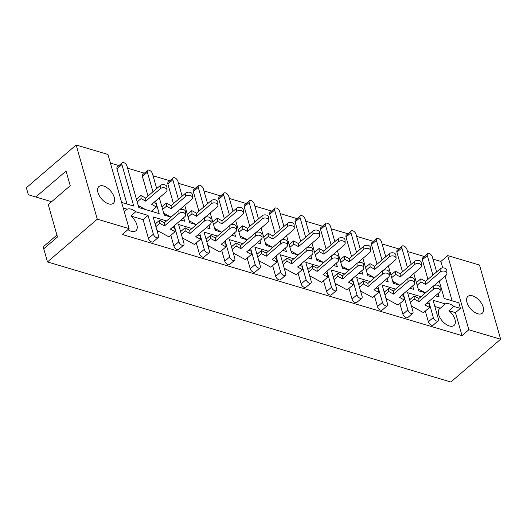 <?xml version="1.0" encoding="UTF-8"?>
<svg xmlns="http://www.w3.org/2000/svg" width="527" height="527" viewBox="0 0 527 527"><rect width="100%" height="100%" fill="white"/><g stroke="black" fill="none" stroke-linecap="round" stroke-linejoin="round"><path stroke-width="0.79" d="M56.929 235.062L44.182 246.01A5.184 2.826 49.3 0 0 43.741 248.803L47.483 261.939L97.284 219.173L76.151 144.991L107.963 154.464L129.095 228.639L97.284 219.173M130.821 216.004L143.094 219.66L148.041 215.411L135.768 211.755L130.821 216.004A11.06 6.028 -130.7 0 1 135.92 230.74A11.06 6.028 -130.7 0 1 131.263 231.287A11.06 6.028 -130.7 0 1 127.916 229.653M124.28 211.742L127.224 209.212A11.06 6.028 49.3 0 1 131.118 209.16A11.06 6.028 49.3 0 1 135.768 211.755M103.562 186.011A11.06 6.028 49.3 0 0 98.898 186.558A11.06 6.028 49.3 0 0 99.333 195.748A11.06 6.028 49.3 0 0 108.654 203.89A11.06 6.028 49.3 0 0 113.312 203.336A11.06 6.028 49.3 0 0 112.877 194.147A11.06 6.028 49.3 0 0 103.562 186.011M472.567 295.851A11.06 6.028 49.3 0 0 467.91 296.405A11.06 6.028 49.3 0 0 468.345 305.594A11.06 6.028 49.3 0 0 477.66 313.736A11.06 6.028 49.3 0 0 482.317 313.183A11.06 6.028 49.3 0 0 481.889 303.993A11.06 6.028 49.3 0 0 472.567 295.851M449.373 325.982A11.06 6.028 -130.7 0 1 440.058 317.84A11.06 6.028 -130.7 0 1 439.623 308.651A11.06 6.028 -130.7 0 1 440.394 308.157L445.341 303.908A11.06 6.028 49.3 0 1 449.228 303.855A11.06 6.028 49.3 0 1 453.879 306.45L448.932 310.699A11.06 6.028 -130.7 0 1 454.037 325.429A11.06 6.028 -130.7 0 1 449.373 325.982M442.733 267.92L440.895 261.445L432.99 259.093M424.288 256.504L407.536 251.517M398.834 248.928L382.088 243.942M373.386 241.353L356.641 236.366M347.939 233.777L331.193 228.79M322.491 226.202L305.739 221.215M297.044 218.626L280.292 213.639M271.589 211.05L254.844 206.064M246.142 203.475L229.397 198.488M220.694 195.899L203.949 190.912M195.247 188.323L178.495 183.337M169.793 180.748L153.047 175.761M144.345 173.172L127.6 168.185M118.898 165.597L110.42 163.074M440.895 261.445L447.706 255.595L479.517 265.061L500.65 339.243L468.839 329.777L447.706 255.595M43.741 248.803L57.483 237.005L48.253 204.595L70.236 185.715L66.059 171.044L35.829 197.006L28.339 194.74L26.35 187.757L76.151 144.991M157.099 230.859L158.68 231.327M182.546 238.435L184.127 238.902M207.994 246.01L209.575 246.478M233.441 253.586L235.029 254.054M258.895 261.161L260.476 261.629M284.343 268.737L285.924 269.205M309.79 276.313L311.371 276.78M335.238 283.888L336.819 284.356M360.685 291.464L362.273 291.932M386.139 299.04L387.72 299.507M411.587 306.615L413.168 307.083M434.847 306.503L440.394 308.157M438.128 320.91L433.181 325.159A3.458 1.884 -130.7 0 1 431.725 325.33A3.458 1.884 -130.7 0 1 428.379 321.78L433.326 317.531A3.458 1.884 49.3 0 0 436.672 321.081A3.458 1.884 49.3 0 0 438.128 320.91A3.458 1.884 49.3 0 0 438.418 319.046L433.069 300.258L445.341 303.908M425.335 311.095L428.379 321.78M409.4 298.928L410.335 299.211M412.674 313.334L407.727 317.583A3.458 1.884 -130.7 0 1 406.271 317.755A3.458 1.884 -130.7 0 1 402.931 314.204L407.878 309.955A3.458 1.884 49.3 0 0 411.218 313.506A3.458 1.884 49.3 0 0 412.674 313.334A3.458 1.884 49.3 0 0 412.97 311.47L407.615 292.683L421.027 296.675M399.888 303.519L402.931 314.204M383.946 291.352L384.888 291.635M387.226 305.759L382.279 310.008A3.458 1.884 -130.7 0 1 380.823 310.179A3.458 1.884 -130.7 0 1 377.484 306.628L382.431 302.379A3.458 1.884 49.3 0 0 385.771 305.93A3.458 1.884 49.3 0 0 387.226 305.759A3.458 1.884 49.3 0 0 387.523 303.895L382.167 285.107L395.579 289.099M374.44 295.943L377.484 306.628M358.498 283.776L359.44 284.06M361.779 298.183L356.832 302.432A3.458 1.884 -130.7 0 1 355.376 302.603A3.458 1.884 -130.7 0 1 352.036 299.053L356.983 294.804A3.458 1.884 49.3 0 0 360.323 298.354A3.458 1.884 49.3 0 0 361.779 298.183A3.458 1.884 49.3 0 0 362.069 296.319L356.72 277.531L370.132 281.523M348.993 288.368L352.036 299.053M333.051 276.201L333.986 276.484M336.331 290.608L331.384 294.856A3.458 1.884 -130.7 0 1 329.928 295.028A3.458 1.884 -130.7 0 1 326.588 291.477L331.536 287.228A3.458 1.884 49.3 0 0 334.876 290.779A3.458 1.884 49.3 0 0 336.331 290.608A3.458 1.884 49.3 0 0 336.621 288.743L331.272 269.956L344.678 273.948M323.545 280.792L326.588 291.477M307.603 268.632L308.539 268.908M310.877 283.032L305.93 287.281A3.458 1.884 -130.7 0 1 304.474 287.452A3.458 1.884 -130.7 0 1 301.134 283.901L306.082 279.653A3.458 1.884 49.3 0 0 309.428 283.203A3.458 1.884 49.3 0 0 310.877 283.032A3.458 1.884 49.3 0 0 311.174 281.168L305.825 262.38L319.23 266.372M298.091 273.217L301.134 283.901M282.156 261.056L283.091 261.333M285.43 275.456L280.483 279.705A3.458 1.884 -130.7 0 1 279.027 279.877A3.458 1.884 -130.7 0 1 275.687 276.326L280.634 272.077A3.458 1.884 49.3 0 0 283.974 275.628A3.458 1.884 49.3 0 0 285.43 275.456A3.458 1.884 49.3 0 0 285.726 273.592L280.371 254.804L293.783 258.797M272.643 265.641L275.687 276.326M256.702 253.48L257.644 253.757M259.982 267.881L255.035 272.13A3.458 1.884 -130.7 0 1 253.579 272.301A3.458 1.884 -130.7 0 1 250.239 268.75L255.187 264.501A3.458 1.884 49.3 0 0 258.526 268.052A3.458 1.884 49.3 0 0 259.982 267.881A3.458 1.884 49.3 0 0 260.279 266.016L254.923 247.229L268.335 251.221M247.196 258.065L250.239 268.75M231.254 245.905L232.196 246.181M234.535 260.305L229.588 264.554A3.458 1.884 -130.7 0 1 228.132 264.725A3.458 1.884 -130.7 0 1 224.792 261.175L229.739 256.926A3.458 1.884 49.3 0 0 233.079 260.476A3.458 1.884 49.3 0 0 234.535 260.305A3.458 1.884 49.3 0 0 234.825 258.441L229.476 239.653L242.888 243.645M221.748 250.49L224.792 261.175M205.807 238.329L206.742 238.606M209.087 252.729L204.14 256.978A3.458 1.884 -130.7 0 1 202.684 257.15A3.458 1.884 -130.7 0 1 199.338 253.599L204.292 249.35A3.458 1.884 49.3 0 0 207.631 252.901A3.458 1.884 49.3 0 0 209.087 252.729A3.458 1.884 49.3 0 0 209.377 250.865L204.028 232.078L217.434 236.07M196.294 242.914L199.338 253.599M180.359 230.754L181.295 231.03M183.633 245.154L178.686 249.403A3.458 1.884 -130.7 0 1 177.23 249.574A3.458 1.884 -130.7 0 1 173.89 246.023L178.837 241.774A3.458 1.884 49.3 0 0 182.177 245.325A3.458 1.884 49.3 0 0 183.633 245.154A3.458 1.884 49.3 0 0 183.93 243.29L178.574 224.502L191.986 228.494M170.847 235.338L173.89 246.023M154.912 223.178L155.847 223.455M158.186 237.578L153.238 241.827A3.458 1.884 -130.7 0 1 151.783 241.998A3.458 1.884 -130.7 0 1 148.443 238.448L153.39 234.199A3.458 1.884 49.3 0 0 156.73 237.749A3.458 1.884 49.3 0 0 158.186 237.578A3.458 1.884 49.3 0 0 158.482 235.714L153.126 216.926L166.539 220.918M143.094 219.66L148.443 238.448M129.095 228.639L122.277 234.495L462.021 335.627L455.48 312.649L460.427 308.4L458.833 302.808L444.202 298.453L439.261 281.128M448.932 310.699L455.48 312.649M413.814 273.553L418.748 290.878L425.447 292.874L419.683 289.705L418.563 290.225M435.381 295.831L439.11 296.938L438.121 293.473M436.633 271.906L432.397 257.031A3.458 1.884 49.3 0 0 429.057 253.48A3.458 1.884 49.3 0 0 427.601 253.652A3.458 1.884 49.3 0 0 427.311 255.516L422.364 259.765L427.944 279.363M422.364 259.765A3.458 1.884 -130.7 0 1 422.654 257.901L427.601 253.652M452.107 300.805L445.078 276.135M155.584 201.011L159.174 213.606L138.812 207.546L127.014 166.13A3.458 1.884 49.3 0 0 123.674 162.579A3.458 1.884 49.3 0 0 122.218 162.751A3.458 1.884 49.3 0 0 121.921 164.615L116.974 168.864L126.994 204.028M116.974 168.864A3.458 1.884 -130.7 0 1 117.271 167L122.218 162.751M156.697 188.574L152.461 173.706A3.458 1.884 49.3 0 0 149.121 170.155A3.458 1.884 49.3 0 0 147.665 170.326A3.458 1.884 49.3 0 0 147.369 172.191L142.422 176.44L148.008 196.037M152.158 210.596L152.441 211.604M142.422 176.44A3.458 1.884 -130.7 0 1 142.718 174.575L147.665 170.326M182.144 196.149L177.909 181.281A3.458 1.884 49.3 0 0 174.569 177.731A3.458 1.884 49.3 0 0 173.113 177.902A3.458 1.884 49.3 0 0 172.823 179.766L167.876 184.015L173.455 203.613M167.876 184.015A3.458 1.884 -130.7 0 1 168.166 182.151L173.113 177.902M207.592 203.725L203.363 188.857A3.458 1.884 49.3 0 0 200.016 185.306A3.458 1.884 49.3 0 0 198.56 185.478A3.458 1.884 49.3 0 0 198.271 187.342L193.323 191.591L198.903 211.189M193.323 191.591A3.458 1.884 -130.7 0 1 193.613 189.72L198.56 185.478M233.046 211.301L228.81 196.433A3.458 1.884 49.3 0 0 225.47 192.882A3.458 1.884 49.3 0 0 224.015 193.053A3.458 1.884 49.3 0 0 223.718 194.918L218.771 199.166L224.357 218.758M218.771 199.166A3.458 1.884 -130.7 0 1 219.067 197.296L224.015 193.053M258.493 218.876L254.258 204.008A3.458 1.884 49.3 0 0 250.918 200.451A3.458 1.884 49.3 0 0 249.462 200.629A3.458 1.884 49.3 0 0 249.166 202.493L244.218 206.736L249.805 226.333M244.218 206.736A3.458 1.884 -130.7 0 1 244.515 204.871L249.462 200.629M283.941 226.452L279.705 211.584A3.458 1.884 49.3 0 0 276.365 208.027A3.458 1.884 49.3 0 0 274.91 208.205A3.458 1.884 49.3 0 0 274.62 210.069L269.666 214.311L275.252 233.909M269.666 214.311A3.458 1.884 -130.7 0 1 269.962 212.447L274.91 208.205M309.389 234.028L305.153 219.16A3.458 1.884 49.3 0 0 301.813 215.602A3.458 1.884 49.3 0 0 300.357 215.78A3.458 1.884 49.3 0 0 300.067 217.644L295.12 221.887L300.7 241.485M295.12 221.887A3.458 1.884 -130.7 0 1 295.41 220.022L300.357 215.78M334.843 241.603L330.607 226.735A3.458 1.884 49.3 0 0 327.26 223.178A3.458 1.884 49.3 0 0 325.805 223.356A3.458 1.884 49.3 0 0 325.515 225.22L320.568 229.462L326.147 249.06M320.568 229.462A3.458 1.884 -130.7 0 1 320.857 227.598L325.805 223.356M360.29 249.179L356.054 234.311A3.458 1.884 49.3 0 0 352.715 230.754A3.458 1.884 49.3 0 0 351.259 230.931A3.458 1.884 49.3 0 0 350.962 232.796L346.015 237.038L351.601 256.636M346.015 237.038A3.458 1.884 -130.7 0 1 346.311 235.174L351.259 230.931M385.738 256.754L381.502 241.886A3.458 1.884 49.3 0 0 378.162 238.329A3.458 1.884 49.3 0 0 376.706 238.5A3.458 1.884 49.3 0 0 376.41 240.371L371.463 244.614L377.049 264.211M371.463 244.614A3.458 1.884 -130.7 0 1 371.759 242.749L376.706 238.5M411.185 264.33L406.949 249.462A3.458 1.884 49.3 0 0 403.61 245.905A3.458 1.884 49.3 0 0 402.154 246.076A3.458 1.884 49.3 0 0 401.864 247.947L396.917 252.189L402.496 271.787M396.917 252.189A3.458 1.884 -130.7 0 1 397.206 250.325L402.154 246.076M388.366 265.977L393.3 283.302L400 285.298M409.927 288.256L413.662 289.363L412.674 285.897M362.919 258.401L367.853 275.726L374.552 277.722L368.781 274.554L367.668 275.074M384.479 280.68L388.208 281.787L387.226 278.322M337.464 250.826L342.405 268.151L349.105 270.147L343.334 266.978L342.214 267.499M359.032 273.105L362.76 274.211L361.772 270.746M312.017 243.25L316.951 260.575L323.657 262.571M333.584 265.529L337.313 266.636L336.325 263.171M286.569 235.674L291.503 253L298.203 254.996L292.439 251.827L291.319 252.347M308.137 257.953L311.865 259.06L310.877 255.595M261.122 228.099L266.056 245.424L272.755 247.42L266.985 244.251L265.871 244.772M282.683 250.378L286.418 251.484L285.43 248.019M235.674 220.523L240.608 237.848L247.308 239.844M257.235 242.802L260.964 243.909L259.982 240.444M210.22 212.948L215.161 230.273L221.86 232.269L216.09 229.1L214.97 229.62M231.788 235.226L235.516 236.333L234.528 232.868M184.773 205.372L189.707 222.697L196.413 224.693L190.642 221.531L189.522 222.045M206.34 227.651L210.069 228.758L209.081 225.292M159.325 197.796L164.259 215.121L170.959 217.117M180.886 220.075L184.621 221.182L183.633 217.717M121.632 202.434L133.72 206.031L121.921 164.615M453.879 306.45L460.427 308.4M427.311 255.516L432.891 275.114M435.519 284.343L435.737 285.114M401.864 247.947L407.443 267.538M410.072 276.767L410.289 277.538M376.41 240.371L381.996 259.969M384.624 269.192L384.842 269.962M350.962 232.796L356.548 252.393M359.17 261.616L359.394 262.387M325.515 225.22L331.094 244.818M333.723 254.04L333.947 254.811M300.067 217.644L305.647 237.242M308.275 246.465L308.493 247.235M274.62 210.069L280.199 229.667M282.828 238.889L283.045 239.66M249.166 202.493L254.752 222.091M257.38 231.313L257.598 232.084M223.718 194.918L229.304 214.515M231.926 223.738L232.15 224.509M198.271 187.342L203.85 206.94M206.479 216.162L206.703 216.933M172.823 179.766L178.403 199.364M181.031 208.587L181.248 209.357M147.369 172.191L152.955 191.788M123.219 208.02L127.224 209.212M148.041 215.411L153.39 234.199M174.279 225.754L178.837 241.774M199.726 233.329L204.292 249.35M225.174 240.905L229.739 256.926M250.621 248.48L255.187 264.501M276.069 256.056L280.634 272.077M301.523 263.632L306.082 279.653M326.971 271.207L331.536 287.228M352.418 278.783L356.983 294.804M377.866 286.359L382.431 302.379M403.313 293.934L407.878 309.955M428.767 301.51L433.326 317.531M500.65 339.243L450.848 382.009L47.483 261.939M462.021 335.627L468.839 329.777M35.829 197.006L51.613 201.703M153.825 202.52L156.242 203.837L156.381 206.966L151.651 204.384L166.163 191.927A3.801 2.622 177.5 0 0 167.033 190.155A3.801 2.622 177.5 0 0 164.464 187.816A3.801 2.622 177.5 0 0 160.3 188.725L145.788 201.182L141.058 198.6L137.204 201.913M160.3 188.725L160.162 185.596A3.801 2.622 -2.5 0 1 164.325 184.687A3.801 2.622 -2.5 0 1 166.894 187.026L167.033 190.155M145.577 209.562L139.741 206.38L138.627 206.894M138.245 205.556L139.741 206.38M156.381 206.966L151.354 211.281M160.162 185.596L145.65 198.053L140.926 195.471L136.46 199.305M140.926 195.471L141.058 198.6M145.65 198.053L145.788 201.182M178.996 213.468L178.857 210.339A3.801 2.622 -2.5 0 1 183.021 209.43A3.801 2.622 -2.5 0 1 185.59 211.768L185.728 214.897A3.801 2.622 177.5 0 0 183.159 212.559A3.801 2.622 177.5 0 0 178.996 213.468L164.483 225.925L164.345 222.796L159.615 220.214L159.753 223.343L164.483 225.925M172.52 227.262L174.938 228.58L175.076 231.709L170.346 229.126L184.858 216.669A3.801 2.622 177.5 0 0 185.728 214.897M157.033 230.628L159.997 231.972L157.039 230.661M175.076 231.709L169.029 236.9L159.997 231.972M156.941 230.299L158.436 231.122M159.753 223.343L155.9 226.656M159.615 220.214L155.155 224.047M178.857 210.339L164.345 222.796M179.503 209.898L191.611 199.502A3.801 2.622 177.5 0 0 192.48 197.73A3.801 2.622 177.5 0 0 189.911 195.392A3.801 2.622 177.5 0 0 185.754 196.301L171.242 208.758L166.512 206.176L162.652 209.489M185.754 196.301L185.616 193.172A3.801 2.622 -2.5 0 1 189.773 192.263A3.801 2.622 -2.5 0 1 192.342 194.601L192.48 197.73M170.972 217.111L165.195 213.955L164.075 214.469M163.693 213.132L165.195 213.955M185.616 193.172L171.104 205.629L166.374 203.047L161.914 206.88M166.374 203.047L166.512 206.176M171.104 205.629L171.242 208.758M204.95 217.473L217.065 207.078A3.801 2.622 177.5 0 0 217.928 205.306A3.801 2.622 177.5 0 0 215.359 202.967A3.801 2.622 177.5 0 0 211.202 203.877L196.69 216.333L191.96 213.751L188.106 217.065M211.202 203.877L211.063 200.747A3.801 2.622 -2.5 0 1 215.227 199.838A3.801 2.622 -2.5 0 1 217.789 202.177L217.928 205.306M189.14 220.708L190.642 221.531M211.063 200.747L196.551 213.204L191.821 210.622L187.362 214.456M191.821 210.622L191.96 213.751M196.551 213.204L196.69 216.333M230.398 225.049L242.512 214.654A3.801 2.622 177.5 0 0 243.375 212.882A3.801 2.622 177.5 0 0 240.813 210.543A3.801 2.622 177.5 0 0 236.649 211.452L222.137 223.909L217.407 221.327L213.554 224.64M236.649 211.452L236.511 208.323A3.801 2.622 -2.5 0 1 240.674 207.414A3.801 2.622 -2.5 0 1 243.243 209.753L243.375 212.882M214.594 228.283L216.09 229.1M236.511 208.323L221.999 220.78L217.269 218.198L212.809 222.032M217.269 218.198L217.407 221.327M221.999 220.78L222.137 223.909M255.852 232.624L267.96 222.229A3.801 2.622 177.5 0 0 268.829 220.457A3.801 2.622 177.5 0 0 266.26 218.119A3.801 2.622 177.5 0 0 262.097 219.028L247.585 231.485L242.855 228.902L239.001 232.216M262.097 219.028L261.959 215.899A3.801 2.622 -2.5 0 1 266.122 214.99A3.801 2.622 -2.5 0 1 268.691 217.328L268.829 220.457M247.321 239.838L241.537 236.676L240.424 237.196M240.042 235.859L241.537 236.676M261.959 215.899L247.446 228.356L242.716 225.773L238.257 229.607M242.716 225.773L242.855 228.902M247.446 228.356L247.585 231.485M281.299 240.2L293.407 229.805A3.801 2.622 177.5 0 0 294.277 228.033A3.801 2.622 177.5 0 0 291.708 225.694A3.801 2.622 177.5 0 0 287.544 226.603L273.032 239.06L268.309 236.478L264.449 239.792M287.544 226.603L287.413 223.474A3.801 2.622 -2.5 0 1 291.569 222.565A3.801 2.622 -2.5 0 1 294.138 224.904L294.277 228.033M265.489 243.434L266.985 244.251M287.413 223.474L272.894 235.931L268.171 233.349L263.711 237.183M268.171 233.349L268.309 236.478M272.894 235.931L273.032 239.06M306.747 247.776L318.855 237.381A3.801 2.622 177.5 0 0 319.724 235.609A3.801 2.622 177.5 0 0 317.155 233.27A3.801 2.622 177.5 0 0 312.998 234.179L298.486 246.636L293.756 244.054L289.903 247.367M312.998 234.179L312.86 231.05A3.801 2.622 -2.5 0 1 317.017 230.141A3.801 2.622 -2.5 0 1 319.586 232.479L319.724 235.609M290.937 251.01L292.439 251.827M312.86 231.05L298.348 243.507L293.618 240.925L289.158 244.759M293.618 240.925L293.756 244.054M298.348 243.507L298.486 246.636M332.194 255.351L344.309 244.95A3.801 2.622 177.5 0 0 345.172 243.184A3.801 2.622 177.5 0 0 342.609 240.846A3.801 2.622 177.5 0 0 338.446 241.755L323.934 254.212L319.204 251.629L315.35 254.943M338.446 241.755L338.308 238.626A3.801 2.622 -2.5 0 1 342.471 237.717A3.801 2.622 -2.5 0 1 345.033 240.055L345.172 243.184M323.664 262.565L317.886 259.403L316.767 259.923M316.384 258.586L317.886 259.403M338.308 238.626L323.795 251.083L319.066 248.5L314.606 252.334M319.066 248.5L319.204 251.629M323.795 251.083L323.934 254.212M357.649 262.927L369.756 252.525A3.801 2.622 177.5 0 0 370.619 250.76A3.801 2.622 177.5 0 0 368.057 248.421A3.801 2.622 177.5 0 0 363.893 249.33L349.381 261.787L344.651 259.205L340.798 262.518M363.893 249.33L363.755 246.201A3.801 2.622 -2.5 0 1 367.918 245.292A3.801 2.622 -2.5 0 1 370.488 247.631L370.619 250.76M341.839 266.161L343.334 266.978M363.755 246.201L349.243 258.658L344.513 256.076L340.053 259.91M344.513 256.076L344.651 259.205M349.243 258.658L349.381 261.787M204.443 221.044L204.305 217.915A3.801 2.622 -2.5 0 1 208.468 217.005A3.801 2.622 -2.5 0 1 211.037 219.344L211.175 222.473A3.801 2.622 177.5 0 0 208.606 220.134A3.801 2.622 177.5 0 0 204.443 221.044L189.931 233.501L189.792 230.371L185.069 227.789L185.201 230.918L189.931 233.501M197.968 234.838L200.385 236.155L200.523 239.284L195.794 236.702L210.306 224.245A3.801 2.622 177.5 0 0 211.175 222.473M182.48 238.204L185.445 239.548L182.487 238.237M200.523 239.284L194.476 244.475L185.445 239.548M182.388 237.875L183.883 238.698M185.201 230.918L181.347 234.232M185.069 227.789L180.603 231.623M204.305 217.915L189.792 230.371M229.897 228.619L229.759 225.49A3.801 2.622 -2.5 0 1 233.916 224.581A3.801 2.622 -2.5 0 1 236.485 226.92L236.623 230.049A3.801 2.622 177.5 0 0 234.054 227.71A3.801 2.622 177.5 0 0 229.897 228.619L215.378 241.076L215.247 237.947L210.517 235.365L210.655 238.494L215.378 241.076M223.415 242.413L225.833 243.731L225.971 246.86L221.241 244.278L235.753 231.821A3.801 2.622 177.5 0 0 236.623 230.049M207.928 245.78L210.892 247.123L207.941 245.813M225.971 246.86L219.924 252.051L210.892 247.123M207.836 245.45L209.338 246.267M210.655 238.494L206.795 241.807M210.517 235.365L206.057 239.199M229.759 225.49L215.247 237.947M255.345 236.195L255.206 233.066A3.801 2.622 -2.5 0 1 259.37 232.157A3.801 2.622 -2.5 0 1 261.932 234.495L262.071 237.624A3.801 2.622 177.5 0 0 259.501 235.286A3.801 2.622 177.5 0 0 255.345 236.195L240.832 248.652L240.694 245.523L235.964 242.94L236.103 246.069L240.832 248.652M248.863 249.989L251.28 251.307L251.419 254.436L246.689 251.853L261.201 239.396A3.801 2.622 177.5 0 0 262.071 237.624M233.382 253.355L236.346 254.699L233.389 253.388M251.419 254.436L245.371 259.627L236.346 254.699M233.283 253.026L234.785 253.843M236.103 246.069L232.249 249.383M235.964 242.94L231.505 246.774M255.206 233.066L240.694 245.523M280.792 243.77L280.654 240.641A3.801 2.622 -2.5 0 1 284.817 239.732A3.801 2.622 -2.5 0 1 287.38 242.071L287.518 245.2A3.801 2.622 177.5 0 0 284.955 242.861A3.801 2.622 177.5 0 0 280.792 243.77L266.28 256.227L266.142 253.098L261.412 250.516L261.55 253.645L266.28 256.227M274.317 257.565L276.734 258.882L276.873 262.011L272.143 259.429L286.655 246.972A3.801 2.622 177.5 0 0 287.518 245.2M258.829 260.931L261.794 262.275L258.836 260.964M276.873 262.011L270.825 267.202L261.794 262.275M258.737 260.601L260.233 261.418M261.55 253.645L257.696 256.959M261.412 250.516L256.952 254.35M280.654 240.641L266.142 253.098M306.24 251.346L306.101 248.217A3.801 2.622 -2.5 0 1 310.265 247.308A3.801 2.622 -2.5 0 1 312.834 249.646L312.972 252.776A3.801 2.622 177.5 0 0 310.403 250.437A3.801 2.622 177.5 0 0 306.24 251.346L291.727 263.803L291.589 260.674L286.859 258.092L286.998 261.221L291.727 263.803M299.764 265.14L302.182 266.458L302.32 269.587L297.59 267.005L312.103 254.548A3.801 2.622 177.5 0 0 312.972 252.776M284.277 268.507L287.241 269.85L284.284 268.539M302.32 269.587L296.273 274.778L287.241 269.85M284.185 268.177L285.68 268.994M286.998 261.221L283.144 264.534M286.859 258.092L282.4 261.926M306.101 248.217L291.589 260.674M331.687 258.922L331.549 255.793A3.801 2.622 -2.5 0 1 335.712 254.884A3.801 2.622 -2.5 0 1 338.281 257.222L338.42 260.351A3.801 2.622 177.5 0 0 335.851 258.013A3.801 2.622 177.5 0 0 331.687 258.922L317.175 271.379L317.037 268.25L312.313 265.667L312.445 268.796L317.175 271.379M325.212 272.716L327.629 274.033L327.768 277.162L323.038 274.58L337.55 262.117A3.801 2.622 177.5 0 0 338.42 260.351M309.724 276.082L312.689 277.426L309.731 276.115M327.768 277.162L321.72 282.353L312.689 277.426M309.632 275.753L311.128 276.57M312.445 268.796L308.591 272.11M312.313 265.667L307.847 269.501M331.549 255.793L317.037 268.25M357.141 266.497L357.003 263.368A3.801 2.622 -2.5 0 1 361.16 262.459A3.801 2.622 -2.5 0 1 363.729 264.798L363.867 267.927A3.801 2.622 177.5 0 0 361.298 265.588A3.801 2.622 177.5 0 0 357.141 266.497L342.629 278.954L342.491 275.825L337.761 273.243L337.899 276.372L342.629 278.954M350.659 280.292L353.077 281.609L353.215 284.738L348.485 282.156L362.998 269.692A3.801 2.622 177.5 0 0 363.867 267.927M335.172 283.658L338.136 285.002L335.185 283.691M353.215 284.738L347.168 289.929L338.136 285.002M335.08 283.328L336.582 284.145M337.899 276.372L334.039 279.685M337.761 273.243L333.301 277.077M357.003 263.368L342.491 275.825M383.096 270.503L395.204 260.101A3.801 2.622 177.5 0 0 396.073 258.335A3.801 2.622 177.5 0 0 393.504 255.997A3.801 2.622 177.5 0 0 389.341 256.906L374.829 269.363L370.099 266.781L366.245 270.094M389.341 256.906L389.203 253.777A3.801 2.622 -2.5 0 1 393.366 252.868A3.801 2.622 -2.5 0 1 395.935 255.206L396.073 258.335M367.286 273.737L368.781 274.554M389.203 253.777L374.69 266.234L369.961 263.652L365.501 267.485M369.961 263.652L370.099 266.781M374.69 266.234L374.829 269.363M408.544 278.078L420.651 267.676A3.801 2.622 177.5 0 0 421.521 265.911A3.801 2.622 177.5 0 0 418.952 263.572A3.801 2.622 177.5 0 0 414.789 264.482L400.276 276.938L395.553 274.356L391.693 277.67M414.789 264.482L414.657 261.352A3.801 2.622 -2.5 0 1 418.813 260.443A3.801 2.622 -2.5 0 1 421.383 262.782L421.521 265.911M400.013 285.291L394.236 282.129L393.116 282.65M392.734 281.313L394.236 282.129M414.657 261.352L400.145 273.809L395.415 271.227L390.955 275.061M395.415 271.227L395.553 274.356M400.145 273.809L400.276 276.938M433.991 285.654L446.099 275.252A3.801 2.622 177.5 0 0 446.968 273.487A3.801 2.622 177.5 0 0 444.399 271.148A3.801 2.622 177.5 0 0 440.243 272.057L425.73 284.514L421.001 281.932L417.147 285.245M440.243 272.057L440.104 268.928A3.801 2.622 -2.5 0 1 444.268 268.019A3.801 2.622 -2.5 0 1 446.83 270.358L446.968 273.487M418.181 288.888L419.683 289.705M440.104 268.928L425.592 281.385L420.862 278.803L416.402 282.637M420.862 278.803L421.001 281.932M425.592 281.385L425.73 284.514M382.589 274.073L382.45 270.944A3.801 2.622 -2.5 0 1 386.614 270.035A3.801 2.622 -2.5 0 1 389.176 272.373L389.315 275.502A3.801 2.622 177.5 0 0 386.746 273.164A3.801 2.622 177.5 0 0 382.589 274.073L368.077 286.53L367.938 283.401L363.208 280.819L363.347 283.948L368.077 286.53M376.107 287.867L378.524 289.185L378.663 292.314L373.933 289.731L388.452 277.268A3.801 2.622 177.5 0 0 389.315 275.502M360.626 291.233L363.59 292.577L360.633 291.266M378.663 292.314L372.615 297.505L363.59 292.577M360.527 290.904L362.029 291.721M363.347 283.948L359.493 287.261M363.208 280.819L358.749 284.652M382.45 270.944L367.938 283.401M408.036 281.649L407.898 278.519A3.801 2.622 -2.5 0 1 412.061 277.61A3.801 2.622 -2.5 0 1 414.63 279.949L414.762 283.078A3.801 2.622 177.5 0 0 412.2 280.739A3.801 2.622 177.5 0 0 408.036 281.649L393.524 294.106L393.386 290.976L388.656 288.394L388.794 291.523L393.524 294.106M401.561 295.443L403.978 296.76L404.117 299.889L399.387 297.307L413.899 284.843A3.801 2.622 177.5 0 0 414.762 283.078M386.074 298.809L389.038 300.153L386.08 298.842M404.117 299.889L398.069 305.08L389.038 300.153M385.981 298.48L387.477 299.296M388.794 291.523L384.941 294.837M388.656 288.394L384.196 292.228M407.898 278.519L393.386 290.976M433.484 289.224L433.346 286.095A3.801 2.622 -2.5 0 1 437.509 285.186A3.801 2.622 -2.5 0 1 440.078 287.525L440.216 290.654A3.801 2.622 177.5 0 0 437.647 288.315A3.801 2.622 177.5 0 0 433.484 289.224L418.972 301.681L418.833 298.552L414.103 295.97L414.242 299.099L418.972 301.681M427.008 303.018L429.426 304.336L429.564 307.465L424.834 304.883L439.347 292.419A3.801 2.622 177.5 0 0 440.216 290.654M411.521 306.385L414.486 307.728L411.528 306.418M429.564 307.465L423.517 312.656L414.486 307.728M411.429 306.055L412.924 306.872M414.242 299.099L410.388 302.412M414.103 295.97L409.644 299.804M433.346 286.095L418.833 298.552"/></g></svg>

